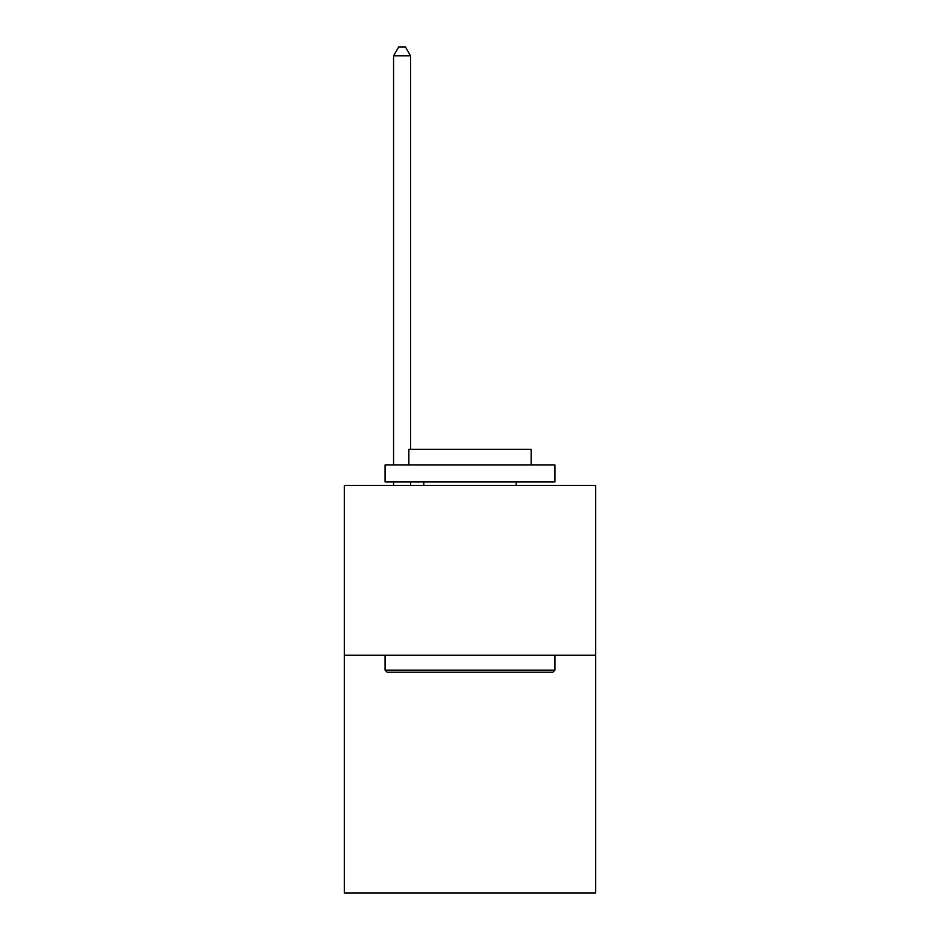 <?xml version="1.0" encoding="UTF-8"?>
<svg xmlns="http://www.w3.org/2000/svg" width="940" height="940" viewBox="0 0 940 940"><rect width="100%" height="100%" fill="white"/><g stroke="black" fill="none" stroke-linecap="round" stroke-linejoin="round"><path stroke-width="1.41" d="M595.69 655.204L595.69 893L344.31 893L344.31 485.357L595.69 485.357L595.69 655.204L344.31 655.204M387.115 672.194L385.071 670.15L554.929 670.15L552.885 672.194L387.115 672.194M554.929 464.971L554.929 481.962L385.071 481.962L385.071 464.971L554.929 464.971M408.853 464.971L408.853 449.344L531.147 449.344L531.147 464.971M554.929 655.204L554.929 670.15M385.071 655.204L385.071 670.15M516.201 481.962L516.201 485.357M423.799 481.962L423.799 485.357M410.557 449.344L410.557 55.836L393.566 55.836L393.566 464.971M393.566 481.962L393.566 485.357M410.557 481.962L410.557 485.357M393.566 55.836L398.666 47L405.457 47L410.557 55.836"/></g></svg>
